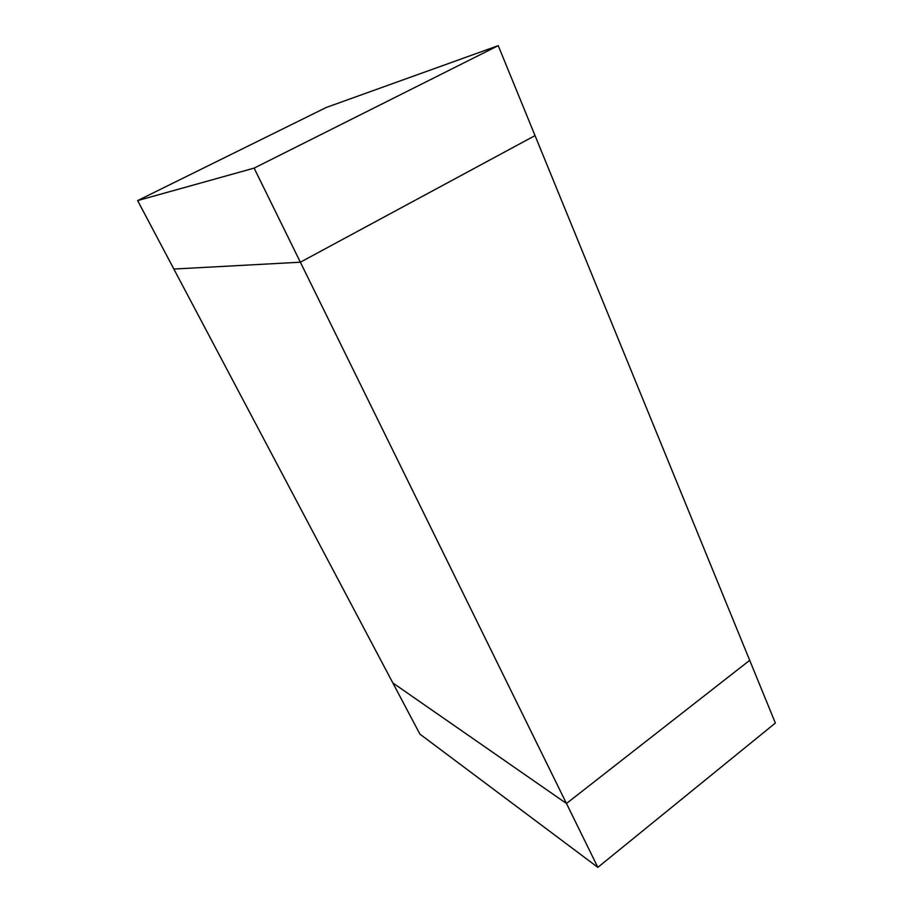 <?xml version="1.0" encoding="UTF-8"?>
<svg xmlns="http://www.w3.org/2000/svg" width="913" height="913" viewBox="0 0 913 913"><rect width="100%" height="100%" fill="white"/><g stroke="black" fill="none" stroke-linecap="round" stroke-linejoin="round"><path stroke-width="1.37" d="M498.236 45.65L254.122 168.118L300.366 262.202L535.029 135.603L300.366 262.202L173.858 269.05L392.83 682.924L566.471 803.497L300.366 262.202L173.858 269.05L137.635 200.586L326.192 107.494L498.236 45.65L749.699 660.327L566.471 803.497L749.699 660.327L775.365 723.05L597.855 867.35L566.471 803.497L392.83 682.924L419.912 734.12L597.855 867.35M254.122 168.118L137.635 200.586"/></g></svg>
